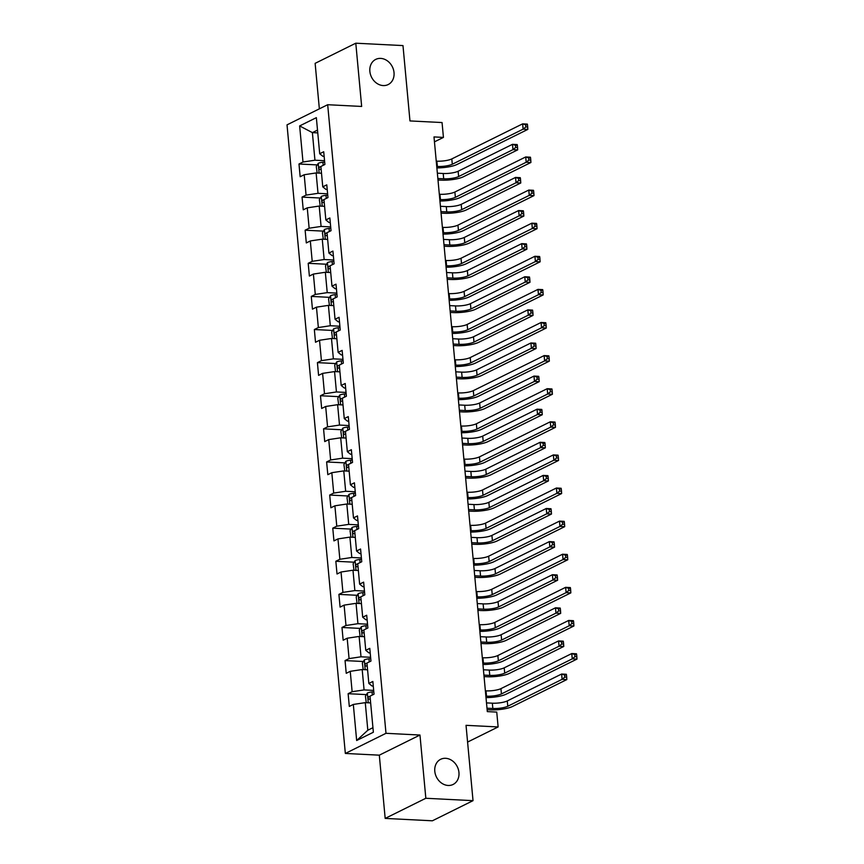 <?xml version="1.0" encoding="UTF-8"?>
<svg xmlns="http://www.w3.org/2000/svg" width="864" height="864" viewBox="0 0 864 864"><rect width="100%" height="100%" fill="white"/><g stroke="black" fill="none" stroke-linecap="round" stroke-linejoin="round"><path stroke-width="1.3" d="M445.608 758.3A14.04 11.632 -116.3 0 1 458.395 769.554A14.04 11.632 -116.3 0 1 453.103 784.458A14.04 11.632 -116.3 0 1 448.135 785.462A14.04 11.632 -116.3 0 1 435.348 774.209A14.04 11.632 -116.3 0 1 440.64 759.305A14.04 11.632 -116.3 0 1 445.608 758.3M380.678 58.396A14.04 11.632 -116.3 0 1 393.466 69.649A14.04 11.632 -116.3 0 1 388.174 84.564A14.04 11.632 -116.3 0 1 383.206 85.568A14.04 11.632 -116.3 0 1 370.418 74.315A14.04 11.632 -116.3 0 1 375.71 59.411A14.04 11.632 -116.3 0 1 380.678 58.396M385.182 818.413L432.367 820.8L473.029 800.658L425.833 798.271L419.969 735.037L385.992 733.309L345.341 753.451L379.307 755.168L385.182 818.413L425.833 798.271M385.992 733.309L327.683 104.717L287.021 124.859L345.341 753.451M327.683 104.717L361.66 106.445L355.795 43.2L315.133 63.342L319.356 108.842M355.795 43.2L402.98 45.587L409.968 120.928L442.055 122.548L443.437 137.408L433.998 136.922L487.307 711.612L496.746 712.098L498.128 726.948L466.031 725.328L473.029 800.658M299.646 125.928L302.994 162.011L298.987 163.998L300.164 176.731L304.182 174.744L306.072 195.113L302.054 197.1L303.242 209.833L307.249 207.846L309.139 228.215L305.132 230.202L306.31 242.935L310.316 240.948L312.206 261.328L308.2 263.315L309.377 276.048L313.394 274.061L315.284 294.43L311.267 296.417L312.455 309.15L316.462 307.163L318.352 327.542L314.345 329.53L315.522 342.263L319.529 340.276L321.419 360.644L317.412 362.632L318.589 375.365L322.607 373.378L324.497 393.746L320.479 395.734L321.667 408.467L325.674 406.48L327.564 426.859L323.557 428.846L324.734 441.58L328.752 439.592L330.642 459.961L326.624 461.948L327.812 474.682L331.819 472.694L333.709 493.074L329.702 495.05L330.88 507.784L334.886 505.807L336.776 526.176L332.77 528.163L333.947 540.896L337.964 538.909L339.854 559.278L335.837 561.265L337.025 573.998L341.032 572.011L342.922 592.391L338.915 594.378L340.092 607.111L344.099 605.124L345.989 625.493L341.982 627.48L343.159 640.213L347.177 638.226L349.067 658.595L345.049 660.582L346.237 673.315L350.244 671.328L352.134 691.708L348.127 693.695L349.304 706.428L353.322 704.441L356.659 740.513L373.367 732.24L370.019 696.168L374.026 694.181L372.848 681.448L368.842 683.435L366.952 663.055L370.958 661.079L369.781 648.346L365.764 650.322L363.874 629.953L367.891 627.966L366.703 615.233L362.696 617.22L360.806 596.851L364.813 594.864L363.636 582.131L359.629 584.118L357.739 563.738L361.746 561.751L360.569 549.018L356.551 551.005L354.661 530.636L358.679 528.649L357.491 515.916L353.484 517.903L351.594 497.534L355.601 495.547L354.424 482.814L350.417 484.801L348.527 464.422L352.534 462.434L351.356 449.701L347.339 451.688L345.449 431.32L349.466 429.332L348.278 416.599L344.272 418.586L342.382 398.207L346.388 396.22L345.211 383.486L341.194 385.474L339.304 365.105L343.321 363.118L342.133 350.384L338.126 352.372L336.236 332.003L340.243 330.016L339.066 317.282L335.059 319.27L333.169 298.89L337.176 296.903L335.999 284.17L331.981 286.157L330.091 265.788L334.109 263.801L332.921 251.068L328.914 253.055L327.024 232.675L331.031 230.699L329.854 217.966L325.847 219.942L323.957 199.573L327.964 197.586L326.786 184.853L322.769 186.84L320.879 166.471L324.896 164.484L323.708 151.751L319.702 153.738L316.354 117.655L299.646 125.928L312.379 132.624L314.939 160.207L324.54 160.693M368.842 683.435L371.995 685.994L373.28 686.059M373.68 690.401L364.079 689.915L362.189 669.535L367.578 669.805A5.81 1.372 -5.3 0 0 367.546 669.805M352.134 691.708L364.079 689.915M350.244 671.328L362.189 669.535M365.764 650.322L368.917 652.882L370.202 652.946M370.613 657.288L361.012 656.802L359.122 636.433L364.5 636.703A5.81 1.372 -5.3 0 1 364.5 636.692M349.067 658.595L361.012 656.802M347.177 638.226L359.122 636.433M362.696 617.22L365.85 619.78L367.135 619.844M367.535 624.186L357.934 623.7L356.054 603.32L361.433 603.601A5.81 1.372 -5.3 0 1 361.433 603.59M345.989 625.493L357.934 623.7M344.099 605.124L356.054 603.32M359.629 584.118L362.783 586.678L364.068 586.742M364.468 591.073L354.866 590.587L352.976 570.218L358.366 570.488A5.81 1.372 -5.3 0 1 358.366 570.488M342.922 592.391L354.866 590.587M341.032 572.011L352.976 570.218M356.551 551.005L359.705 553.565L360.99 553.63M361.4 557.971L351.799 557.485L349.909 537.116L355.288 537.386A5.81 1.372 -5.3 0 1 355.288 537.376M339.854 559.278L351.799 557.485M337.964 538.909L349.909 537.116M353.484 517.903L356.638 520.463L357.923 520.528M358.322 524.869L348.721 524.383L346.831 504.004L352.22 504.284M336.776 526.176L348.721 524.383M334.886 505.807L346.831 504.004M350.417 484.801L353.57 487.361L354.856 487.426M355.255 491.756L345.654 491.27L343.764 470.902L349.153 471.172A5.81 1.372 -5.3 0 0 349.121 471.172M333.709 493.074L345.654 491.27M331.819 472.694L343.764 470.902M347.339 451.688L350.492 454.248L351.778 454.313M352.177 458.654L342.587 458.168L340.697 437.8L346.075 438.07A5.81 1.372 -5.3 0 0 346.043 438.07M330.642 459.961L342.587 458.168M328.752 439.592L340.697 437.8M344.272 418.586L347.425 421.146L348.71 421.211M349.11 425.552L339.509 425.066L337.619 404.687L343.008 404.957A5.81 1.372 -5.3 0 0 342.976 404.957M327.564 426.859L339.509 425.066M325.674 406.48L337.619 404.687M341.194 385.474L344.358 388.033L345.632 388.098M346.043 392.44L336.442 391.954L334.552 371.585L339.93 371.855A5.81 1.372 -5.3 0 1 339.93 371.844M324.497 393.746L336.442 391.954M322.607 373.378L334.552 371.585M338.126 352.372L341.28 354.931L342.565 354.996M342.965 359.338L333.374 358.852L331.484 338.472L336.863 338.753A5.81 1.372 -5.3 0 1 336.863 338.742M321.419 360.644L333.374 358.852M319.529 340.276L331.484 338.472M335.059 319.27L338.213 321.829L339.498 321.894M339.898 326.225L330.296 325.739L328.406 305.37L333.796 305.64A5.81 1.372 -5.3 0 1 333.796 305.64M318.352 327.542L330.296 325.739M316.462 307.163L328.406 305.37M331.981 286.157L335.135 288.716L336.42 288.781M336.83 293.123L327.229 292.637L325.339 272.268L330.718 272.538A5.81 1.372 -5.3 0 1 330.718 272.527M315.284 294.43L327.229 292.637M313.394 274.061L325.339 272.268M328.914 253.055L332.068 255.614L333.353 255.679M333.752 260.021L324.151 259.535L322.261 239.155L327.65 239.425A5.81 1.372 -5.3 0 0 327.618 239.425M312.206 261.328L324.151 259.535M310.316 240.948L322.261 239.155M325.847 219.942L329 222.502L330.286 222.566M330.685 226.908L321.084 226.422L319.194 206.053L324.583 206.323A5.81 1.372 -5.3 0 0 324.551 206.323M309.139 228.215L321.084 226.422M307.249 207.846L319.194 206.053M322.769 186.84L325.922 189.4L327.208 189.464M327.607 193.806L318.017 193.32L316.127 172.94L321.505 173.221A5.81 1.372 -5.3 0 0 321.473 173.221M306.072 195.113L318.017 193.32M304.182 174.744L316.127 172.94M319.702 153.738L322.855 156.298L324.14 156.362M317.768 132.894L312.379 132.624L317.509 130.086M302.994 162.011L314.939 160.207M467.586 742.068L498.128 726.948M434.452 141.847L443.437 137.408M370.613 702.918A5.81 1.372 -5.3 0 1 370.645 702.907L365.267 702.648L367.826 730.231L372.946 727.693M356.659 740.513L367.826 730.231M353.322 704.441L365.267 702.648M298.987 163.998L317.272 164.916M302.054 197.1L320.339 198.029M305.132 230.202L323.406 231.131M308.2 263.315L326.484 264.233M311.267 296.417L329.551 297.346M314.345 329.53L332.618 330.448M317.412 362.632L335.696 363.56M320.479 395.734L338.764 396.662M323.557 428.846L341.842 429.764M326.624 461.948L344.909 462.877M329.702 495.05L347.976 495.979M332.77 528.163L351.054 529.092M335.837 561.265L354.121 562.194M338.915 594.378L357.188 595.296M341.982 627.48L360.266 628.409M345.049 660.582L363.334 661.511M348.127 693.695L366.412 694.613M419.969 735.037L379.307 755.168M436.73 166.45L437.368 166.471A10.962 2.581 174.7 0 0 452.293 164.236L523.12 129.157L522.623 123.854L527.342 124.092L527.504 124.902L525.614 124.805L525.82 126.932L527.699 127.019L527.504 124.902M436.244 161.136L436.871 161.168A10.962 2.581 174.7 0 0 451.807 158.922L522.623 123.854L525.614 124.805M525.82 126.932L523.12 129.157L527.839 129.395L457.013 164.473A16.448 3.877 -5.3 0 1 436.871 167.897M527.839 129.395L527.699 127.019M317.153 172.994L316.278 166.504L318.276 163.296A5.81 1.372 -5.3 0 1 322.92 162.238L324.67 162.054M437.854 178.502L443.696 178.794A10.962 2.581 174.7 0 0 458.633 176.548L512.968 149.634L517.687 149.872L463.352 176.785A16.448 3.877 -5.3 0 1 440.953 180.155L437.994 180.004M320.9 166.633A5.81 1.372 174.7 0 0 319.712 166.936C318.632 168.188 318.708 169.031 319.95 169.484A5.81 1.372 -5.3 0 1 321.138 169.182M437.357 173.189L443.21 173.491A10.962 2.581 174.7 0 0 458.136 171.245L512.482 144.331L517.201 144.569L517.363 145.379L515.473 145.292L515.668 147.409L517.558 147.506L517.363 145.379M515.668 147.409L512.968 149.634L512.482 144.331L515.473 145.292M517.687 149.872L517.558 147.506M439.808 199.552L440.435 199.584A10.962 2.581 174.7 0 0 455.371 197.338L526.187 162.259L525.701 156.956L530.42 157.194L530.582 158.004L528.692 157.907L528.887 160.034L530.777 160.132L530.582 158.004M439.312 194.249L439.949 194.281A10.962 2.581 174.7 0 0 454.874 192.035L525.701 156.956L528.692 157.907M528.887 160.034L526.187 162.259L530.906 162.497L460.091 197.575A16.448 3.877 -5.3 0 1 439.938 201.01M530.906 162.497L530.777 160.132M442.876 232.654L443.502 232.686A10.962 2.581 174.7 0 0 458.438 230.44L529.265 195.372L528.768 190.058L533.488 190.296L533.65 191.117L531.76 191.02L531.954 193.136L533.844 193.234L533.65 191.117M442.379 227.351L443.016 227.383A10.962 2.581 174.7 0 0 457.942 225.137L528.768 190.058L531.76 191.02M531.954 193.136L529.265 195.372L533.984 195.61L463.158 230.688A16.448 3.877 -5.3 0 1 443.005 234.112M533.984 195.61L533.844 193.234M320.231 206.107L319.345 199.616L321.354 196.398A5.81 1.372 -5.3 0 1 325.987 195.34L327.737 195.167M440.921 211.604L446.774 211.896A10.962 2.581 174.7 0 0 461.7 209.66L516.046 182.747L520.765 182.984L466.42 209.898A16.448 3.877 -5.3 0 1 444.02 213.257L441.061 213.106M323.968 199.735A5.81 1.372 174.7 0 0 322.78 200.038C321.7 201.29 321.786 202.144 323.017 202.586A5.81 1.372 -5.3 0 1 324.205 202.284M440.435 206.302L446.278 206.593A10.962 2.581 174.7 0 0 461.214 204.347L515.549 177.433L520.268 177.682L520.43 178.492L518.54 178.394L518.735 180.511L520.625 180.608L520.43 178.492M518.735 180.511L516.046 182.747L515.549 177.433L518.54 178.394M520.765 182.984L520.625 180.608M323.298 239.209L322.423 232.718L324.421 229.511A5.81 1.372 -5.3 0 1 329.054 228.442L330.815 228.269M443.999 244.706L449.842 245.009A10.962 2.581 174.7 0 0 464.778 242.762L519.113 215.849L523.832 216.086L469.498 243A16.448 3.877 -5.3 0 1 447.098 246.37L444.128 246.218M327.035 232.848A5.81 1.372 174.7 0 0 325.858 233.15C324.778 234.392 324.853 235.246 326.084 235.688A5.81 1.372 -5.3 0 1 327.272 235.386M443.502 239.404L449.345 239.706A10.962 2.581 174.7 0 0 464.281 237.46L518.627 210.546L523.336 210.784L523.498 211.594L521.618 211.496L521.813 213.624L523.703 213.721L523.498 211.594M521.813 213.624L519.113 215.849L518.627 210.546L521.618 211.496M523.832 216.086L523.703 213.721M445.943 265.766L446.58 265.799A10.962 2.581 174.7 0 0 461.506 263.552L532.332 228.474L531.846 223.171L536.555 223.409L536.717 224.219L534.838 224.122L535.032 226.249L536.922 226.346L536.717 224.219M445.457 260.453L446.083 260.485A10.962 2.581 174.7 0 0 461.02 258.25L531.846 223.171L534.838 224.122M535.032 226.249L532.332 228.474L537.052 228.712L466.225 263.79A16.448 3.877 -5.3 0 1 446.083 267.214M537.052 228.712L536.922 226.346M449.021 298.868L449.647 298.901A10.962 2.581 174.7 0 0 464.584 296.654L535.399 261.576L534.913 256.273L539.633 256.511L539.795 257.321L537.905 257.234L538.099 259.351L539.989 259.448L539.795 257.321M448.524 293.566L449.161 293.598A10.962 2.581 174.7 0 0 464.087 291.352L534.913 256.273L537.905 257.234M538.099 259.351L535.399 261.576L540.119 261.814L469.303 296.892A16.448 3.877 -5.3 0 1 449.15 300.326M540.119 261.814L539.989 259.448M452.088 331.97L452.725 332.003A10.962 2.581 174.7 0 0 467.651 329.767L538.477 294.689L537.98 289.386L542.7 289.624L542.862 290.434L540.972 290.336L541.177 292.464L543.056 292.55L542.862 290.434M451.602 326.668L452.228 326.7A10.962 2.581 174.7 0 0 467.165 324.454L537.98 289.386L540.972 290.336M541.177 292.464L538.477 294.689L543.197 294.926L472.37 330.005A16.448 3.877 -5.3 0 1 452.228 333.428M543.197 294.926L543.056 292.55M326.365 272.311L325.49 265.831L327.488 262.613A5.81 1.372 -5.3 0 1 332.132 261.554L333.882 261.371M447.066 277.819L452.909 278.111A10.962 2.581 174.7 0 0 467.845 275.864L522.18 248.951L526.9 249.199L472.565 276.113A16.448 3.877 -5.3 0 1 450.166 279.472L447.206 279.32M330.113 265.95A5.81 1.372 174.7 0 0 328.925 266.252C327.845 267.505 327.92 268.348 329.162 268.801A5.81 1.372 -5.3 0 1 330.35 268.499M446.569 272.516L452.423 272.808A10.962 2.581 174.7 0 0 467.348 270.562L521.694 243.648L526.414 243.886L526.576 244.706L524.686 244.609L524.88 246.726L526.77 246.823L526.576 244.706M524.88 246.726L522.18 248.951L521.694 243.648L524.686 244.609M526.9 249.199L526.77 246.823M329.443 305.424L328.558 298.933L330.566 295.726A5.81 1.372 -5.3 0 1 335.2 294.656L336.949 294.484M450.133 310.921L455.987 311.224A10.962 2.581 174.7 0 0 470.912 308.977L525.258 282.064L529.978 282.301L475.632 309.215A16.448 3.877 -5.3 0 1 453.233 312.584L450.274 312.433M333.18 299.052A5.81 1.372 174.7 0 0 331.992 299.354C330.923 300.607 330.998 301.46 332.23 301.903A5.81 1.372 -5.3 0 1 333.418 301.601M449.647 305.618L455.49 305.91A10.962 2.581 174.7 0 0 470.426 303.674L524.761 276.761L529.481 276.998L529.643 277.808L527.753 277.711L527.958 279.839L529.837 279.925L529.643 277.808M527.958 279.839L525.258 282.064L524.761 276.761L527.753 277.711M529.978 282.301L529.837 279.925M332.51 338.526L331.636 332.035L333.634 328.828A5.81 1.372 -5.3 0 1 338.278 327.758L340.027 327.586M453.211 344.034L459.054 344.326A10.962 2.581 174.7 0 0 473.99 342.079L528.325 315.166L533.045 315.403L478.71 342.317A16.448 3.877 -5.3 0 1 456.311 345.686L453.352 345.535M336.247 332.165A5.81 1.372 174.7 0 0 335.07 332.467C333.99 333.72 334.066 334.562 335.308 335.005A5.81 1.372 -5.3 0 1 336.485 334.714M452.714 338.72L458.568 339.023A10.962 2.581 174.7 0 0 473.494 336.776L527.839 309.863L532.559 310.1L532.71 310.91L530.831 310.813L531.025 312.941L532.915 313.038L532.71 310.91M531.025 312.941L528.325 315.166L527.839 309.863L530.831 310.813M533.045 315.403L532.915 313.038M335.578 371.639L334.703 365.148L336.712 361.93A5.81 1.372 -5.3 0 1 341.345 360.871L343.094 360.698M456.278 377.136L462.121 377.428A10.962 2.581 174.7 0 0 477.058 375.192L531.403 348.278L536.112 348.516L481.777 375.43A16.448 3.877 -5.3 0 1 459.378 378.788L456.419 378.637M339.325 365.267A5.81 1.372 174.7 0 0 338.137 365.569C337.057 366.822 337.144 367.675 338.375 368.118A5.81 1.372 -5.3 0 1 339.563 367.816M455.782 371.833L461.635 372.125A10.962 2.581 174.7 0 0 476.572 369.878L530.906 342.965L535.626 343.202L535.788 344.023L533.898 343.926L534.092 346.043L535.982 346.14L535.788 344.023M534.092 346.043L531.403 348.278L530.906 342.965L533.898 343.926M536.112 348.516L535.982 346.14M338.656 404.741L337.781 398.25L339.779 395.042A5.81 1.372 -5.3 0 1 344.412 393.973L346.162 393.8M459.346 410.238L465.199 410.54A10.962 2.581 174.7 0 0 480.125 408.294L534.47 381.38L539.19 381.618L484.844 408.532A16.448 3.877 -5.3 0 1 462.445 411.901L459.486 411.75M342.392 398.38A5.81 1.372 174.7 0 0 341.204 398.671C340.135 399.924 340.211 400.777 341.442 401.22A5.81 1.372 -5.3 0 1 342.63 400.918M458.86 404.935L464.702 405.227A10.962 2.581 174.7 0 0 479.639 402.991L533.974 376.078L538.693 376.315L538.855 377.125L536.965 377.028L537.17 379.156L539.05 379.253L538.855 377.125M537.17 379.156L534.47 381.38L533.974 376.078L536.965 377.028M539.19 381.618L539.05 379.253M341.723 437.843L340.848 431.352L342.846 428.144A5.81 1.372 -5.3 0 1 347.49 427.086L349.24 426.902M462.424 443.351L468.266 443.642A10.962 2.581 174.7 0 0 483.203 441.396L537.538 414.482L542.257 414.72L487.922 441.634A16.448 3.877 -5.3 0 1 465.523 445.003L462.564 444.852M345.47 431.482A5.81 1.372 174.7 0 0 344.282 431.784C343.202 433.037 343.278 433.879 344.52 434.333A5.81 1.372 -5.3 0 1 345.697 434.03M461.927 438.037L467.78 438.34A10.962 2.581 174.7 0 0 482.706 436.093L537.052 409.18L541.771 409.417L541.933 410.227L540.043 410.141L540.238 412.258L542.128 412.355L541.933 410.227M540.238 412.258L537.538 414.482L537.052 409.18L540.043 410.141M542.257 414.72L542.128 412.355M344.79 470.956L343.915 464.465L345.924 461.257A5.81 1.372 -5.3 0 1 350.557 460.188L352.307 460.015M465.491 476.453L471.344 476.744A10.962 2.581 174.7 0 0 486.27 474.509L540.616 447.595L545.335 447.833L490.99 474.746A16.448 3.877 -5.3 0 1 468.59 478.105L465.631 477.965M348.538 464.584A5.81 1.372 174.7 0 0 347.35 464.886C346.27 466.139 346.356 466.992 347.587 467.435A5.81 1.372 -5.3 0 1 348.775 467.132M465.005 471.15L470.848 471.442A10.962 2.581 174.7 0 0 485.784 469.195L540.119 442.282L544.838 442.53L545 443.34L543.11 443.243L543.305 445.36L545.195 445.457L545 443.34M543.305 445.36L540.616 447.595L540.119 442.282L543.11 443.243M545.335 447.833L545.195 445.457M347.868 504.058L346.993 497.567L348.991 494.359A5.81 1.372 -5.3 0 1 353.624 493.29L355.374 493.117M468.558 509.555L474.412 509.857A10.962 2.581 174.7 0 0 489.348 507.611L543.683 480.697L548.402 480.935L494.057 507.848A16.448 3.877 -5.3 0 1 471.668 511.218L468.698 511.067M351.605 497.696A5.81 1.372 174.7 0 0 350.417 497.999C349.348 499.241 349.423 500.094 350.654 500.537A5.81 1.372 -5.3 0 1 351.842 500.234M468.072 504.252L473.915 504.554A10.962 2.581 174.7 0 0 488.851 502.308L543.186 475.394L547.906 475.632L548.068 476.442L546.178 476.345L546.383 478.472L548.262 478.57L548.068 476.442M546.383 478.472L543.683 480.697L543.186 475.394L546.178 476.345M548.402 480.935L548.262 478.57M350.935 537.17L350.06 530.68L352.058 527.461A5.81 1.372 -5.3 0 1 356.702 526.403L358.452 526.23M471.636 542.668L477.479 542.959A10.962 2.581 174.7 0 0 492.415 540.713L546.75 513.81L551.47 514.048L497.135 540.961A16.448 3.877 -5.3 0 1 474.736 544.32L471.776 544.169M354.683 530.798A5.81 1.372 174.7 0 0 353.495 531.101C352.415 532.354 352.49 533.196 353.732 533.65A5.81 1.372 -5.3 0 1 354.92 533.347M471.139 537.365L476.993 537.656A10.962 2.581 174.7 0 0 491.918 535.41L546.264 508.496L550.984 508.734L551.146 509.555L549.256 509.458L549.45 511.574L551.34 511.672L551.146 509.555M549.45 511.574L546.75 513.81L546.264 508.496L549.256 509.458M551.47 514.048L551.34 511.672M354.013 570.272L353.128 563.782L355.136 560.574A5.81 1.372 -5.3 0 1 359.77 559.505L361.519 559.332M474.703 575.77L480.557 576.072A10.962 2.581 174.7 0 0 495.482 573.826L549.828 546.912L554.548 547.15L500.202 574.063A16.448 3.877 -5.3 0 1 477.803 577.433L474.844 577.282M357.75 563.9A5.81 1.372 174.7 0 0 356.562 564.203C355.482 565.456 355.568 566.309 356.8 566.752A5.81 1.372 -5.3 0 1 357.988 566.449M474.217 570.467L480.06 570.758A10.962 2.581 174.7 0 0 494.996 568.523L549.331 541.609L554.051 541.847L554.213 542.657L552.323 542.56L552.517 544.687L554.407 544.774L554.213 542.657M552.517 544.687L549.828 546.912L549.331 541.609L552.323 542.56M554.548 547.15L554.407 544.774M357.08 603.374L356.206 596.884L358.204 593.676A5.81 1.372 -5.3 0 1 362.837 592.618L364.597 592.434M477.781 608.882L483.624 609.174A10.962 2.581 174.7 0 0 498.56 606.928L552.895 580.014L557.615 580.252L503.28 607.165A16.448 3.877 -5.3 0 1 480.881 610.535L477.922 610.384M360.817 597.013A5.81 1.372 174.7 0 0 359.64 597.316C358.56 598.568 358.636 599.411 359.867 599.864A5.81 1.372 -5.3 0 1 361.055 599.562M477.284 603.569L483.127 603.871A10.962 2.581 174.7 0 0 498.064 601.625L552.409 574.711L557.118 574.949L557.28 575.759L555.401 575.672L555.595 577.789L557.485 577.886L557.28 575.759M555.595 577.789L552.895 580.014L552.409 574.711L555.401 575.672M557.615 580.252L557.485 577.886M360.148 636.487L359.273 629.996L361.271 626.778A5.81 1.372 -5.3 0 1 365.915 625.72L367.664 625.547M480.848 641.984L486.691 642.276A10.962 2.581 174.7 0 0 501.628 640.04L555.962 613.127L560.682 613.364L506.347 640.278A16.448 3.877 -5.3 0 1 483.948 643.637L480.989 643.486M363.895 630.115A5.81 1.372 174.7 0 0 362.707 630.418C361.627 631.67 361.703 632.524 362.945 632.966A5.81 1.372 -5.3 0 1 364.133 632.664M480.352 636.682L486.205 636.973A10.962 2.581 174.7 0 0 501.131 634.727L555.476 607.813L560.196 608.062L560.358 608.872L558.468 608.774L558.662 610.891L560.552 610.988L560.358 608.872M558.662 610.891L555.962 613.127L555.476 607.813L558.468 608.774M560.682 613.364L560.552 610.988M363.226 669.589L362.34 663.098L364.349 659.891A5.81 1.372 -5.3 0 1 368.982 658.822L370.732 658.649M483.916 675.086L489.769 675.389A10.962 2.581 174.7 0 0 504.695 673.142L559.04 646.229L563.76 646.466L509.414 673.38A16.448 3.877 -5.3 0 1 487.015 676.75L484.056 676.598M366.962 663.228A5.81 1.372 174.7 0 0 365.774 663.53C364.705 664.772 364.781 665.626 366.012 666.068A5.81 1.372 -5.3 0 1 367.2 665.766M483.43 669.784L489.272 670.086A10.962 2.581 174.7 0 0 504.209 667.84L558.544 640.926L563.263 641.164L563.425 641.974L561.535 641.876L561.74 644.004L563.62 644.101L563.425 641.974M561.74 644.004L559.04 646.229L558.544 640.926L561.535 641.876M563.76 646.466L563.62 644.101M366.293 702.691L365.418 696.211L367.416 692.993A5.81 1.372 -5.3 0 1 372.06 691.934L373.81 691.751M486.994 708.199L492.836 708.491A10.962 2.581 174.7 0 0 507.773 706.244L562.108 679.331L566.827 679.579L512.492 706.493A16.448 3.877 -5.3 0 1 490.093 709.852L487.134 709.7M370.04 696.33A5.81 1.372 174.7 0 0 368.852 696.632C367.772 697.885 367.848 698.728 369.09 699.181A5.81 1.372 -5.3 0 1 370.267 698.879M486.497 702.896L492.35 703.188A10.962 2.581 174.7 0 0 507.276 700.942L561.622 674.028L566.341 674.266L566.492 675.086L564.613 674.989L564.808 677.106L566.698 677.203L566.492 675.086M564.808 677.106L562.108 679.331L561.622 674.028L564.613 674.989M566.827 679.579L566.698 677.203M455.155 365.083L455.792 365.116A10.962 2.581 174.7 0 0 470.729 362.869L541.544 327.791L541.058 322.488L545.778 322.726L545.929 323.536L544.05 323.438L544.244 325.566L546.134 325.663L545.929 323.536M454.669 359.78L455.296 359.813A10.962 2.581 174.7 0 0 470.232 357.566L541.058 322.488L544.05 323.438M544.244 325.566L541.544 327.791L546.264 328.028L475.438 363.107A16.448 3.877 -5.3 0 1 455.296 366.53M546.264 328.028L546.134 325.663M458.233 398.185L458.86 398.218A10.962 2.581 174.7 0 0 473.796 395.971L544.622 360.904L544.126 355.59L548.845 355.828L549.007 356.648L547.117 356.551L547.312 358.668L549.202 358.765L549.007 356.648M457.736 392.882L458.374 392.915A10.962 2.581 174.7 0 0 473.299 390.668L544.126 355.59L547.117 356.551M547.312 358.668L544.622 360.904L549.342 361.141L478.516 396.22A16.448 3.877 -5.3 0 1 458.363 399.643M549.342 361.141L549.202 358.765M461.3 431.298L461.938 431.33A10.962 2.581 174.7 0 0 476.863 429.084L547.69 394.006L547.193 388.703L551.912 388.94L552.074 389.75L550.184 389.653L550.39 391.781L552.269 391.878L552.074 389.75M460.814 425.984L461.441 426.017A10.962 2.581 174.7 0 0 476.377 423.781L547.193 388.703L550.184 389.653M550.39 391.781L547.69 394.006L552.409 394.243L481.583 429.322A16.448 3.877 -5.3 0 1 461.441 432.745M552.409 394.243L552.269 391.878M464.378 464.4L465.005 464.432A10.962 2.581 174.7 0 0 479.941 462.186L550.757 427.108L550.271 421.805L554.99 422.042L555.152 422.852L553.262 422.766L553.457 424.883L555.347 424.98L555.152 422.852M463.882 459.097L464.508 459.13A10.962 2.581 174.7 0 0 479.444 456.883L550.271 421.805L553.262 422.766M553.457 424.883L550.757 427.108L555.476 427.345L484.661 462.424A16.448 3.877 -5.3 0 1 464.508 465.858M555.476 427.345L555.347 424.98M467.446 497.502L468.072 497.534A10.962 2.581 174.7 0 0 483.008 495.299L553.835 460.22L553.338 454.907L558.058 455.155L558.22 455.965L556.33 455.868L556.524 457.985L558.414 458.082L558.22 455.965M466.949 492.199L467.586 492.232A10.962 2.581 174.7 0 0 482.512 489.985L553.338 454.907L556.33 455.868M556.524 457.985L553.835 460.22L558.554 460.458L487.728 495.536A16.448 3.877 -5.3 0 1 467.575 498.96M558.554 460.458L558.414 458.082M470.513 530.615L471.15 530.647A10.962 2.581 174.7 0 0 486.076 528.401L556.902 493.322L556.405 488.02L561.125 488.257L561.287 489.067L559.408 488.97L559.602 491.098L561.492 491.195L561.287 489.067M470.027 525.301L470.653 525.334A10.962 2.581 174.7 0 0 485.59 523.098L556.405 488.02L559.408 488.97M559.602 491.098L556.902 493.322L561.622 493.56L490.795 528.638A16.448 3.877 -5.3 0 1 470.653 532.062M561.622 493.56L561.492 491.195M473.591 563.717L474.217 563.749A10.962 2.581 174.7 0 0 489.154 561.503L559.969 526.424L559.483 521.122L564.203 521.359L564.365 522.18L562.475 522.083L562.669 524.2L564.559 524.297L564.365 522.18M473.094 558.414L473.731 558.446A10.962 2.581 174.7 0 0 488.657 556.2L559.483 521.122L562.475 522.083M562.669 524.2L559.969 526.424L564.689 526.673L493.873 561.74A16.448 3.877 -5.3 0 1 473.72 565.175M564.689 526.673L564.559 524.297M476.658 596.83L477.284 596.851A10.962 2.581 174.7 0 0 492.221 594.616L563.047 559.537L562.55 554.234L567.27 554.472L567.432 555.282L565.542 555.185L565.736 557.312L567.626 557.399L567.432 555.282M476.161 591.516L476.798 591.548A10.962 2.581 174.7 0 0 491.735 589.302L562.55 554.234L565.542 555.185M565.736 557.312L563.047 559.537L567.767 559.775L496.94 594.853A16.448 3.877 -5.3 0 1 476.798 598.277M567.767 559.775L567.626 557.399M479.725 629.932L480.362 629.964A10.962 2.581 174.7 0 0 495.288 627.718L566.114 592.639L565.628 587.336L570.348 587.574L570.499 588.384L568.62 588.287L568.814 590.414L570.704 590.512L570.499 588.384M479.239 624.629L479.866 624.661A10.962 2.581 174.7 0 0 494.802 622.415L565.628 587.336L568.62 588.287M568.814 590.414L566.114 592.639L570.834 592.877L500.008 627.955A16.448 3.877 -5.3 0 1 479.866 631.39M570.834 592.877L570.704 590.512M482.803 663.034L483.43 663.066A10.962 2.581 174.7 0 0 498.366 660.82L569.192 625.752L568.696 620.438L573.415 620.676L573.577 621.497L571.687 621.4L571.882 623.516L573.772 623.614L573.577 621.497M482.306 657.731L482.944 657.763A10.962 2.581 174.7 0 0 497.869 655.517L568.696 620.438L571.687 621.4M571.882 623.516L569.192 625.752L573.901 625.99L503.086 661.068A16.448 3.877 -5.3 0 1 482.933 664.492M573.901 625.99L573.772 623.614M485.87 696.146L486.508 696.179A10.962 2.581 174.7 0 0 501.433 693.932L572.26 658.854L571.763 653.551L576.482 653.789L576.644 654.599L574.754 654.502L574.96 656.629L576.839 656.726L576.644 654.599M485.384 690.833L486.011 690.865A10.962 2.581 174.7 0 0 500.947 688.63L571.763 653.551L574.754 654.502M574.96 656.629L572.26 658.854L576.979 659.092L506.153 694.17A16.448 3.877 -5.3 0 1 486.011 697.594M576.979 659.092L576.839 656.726M436.871 161.168L437.368 166.471M451.807 158.922L452.293 164.236M318.233 163.382L319.129 173.102M322.92 162.238L323.201 165.316M443.21 173.491L443.696 178.794M458.136 171.245L458.633 176.548M320.933 166.99L319.712 166.936M439.949 194.281L440.435 199.584M454.874 192.035L455.371 197.338M443.016 227.383L443.502 232.686M457.942 225.137L458.438 230.44M321.3 196.484L322.196 206.204M325.987 195.34L326.279 198.428M446.278 206.593L446.774 211.896M461.214 204.347L461.7 209.66M324 200.102L322.78 200.038M324.367 229.586L325.274 239.306M329.054 228.442L329.346 231.53M449.345 239.706L449.842 245.009M464.281 237.46L464.778 242.762M327.067 233.204L325.858 233.15M446.083 260.485L446.58 265.799M461.02 258.25L461.506 263.552M449.161 293.598L449.647 298.901M464.087 291.352L464.584 296.654M452.228 326.7L452.725 332.003M467.165 324.454L467.651 329.767M327.445 262.699L328.342 272.419M332.132 261.554L332.413 264.632M452.423 272.808L452.909 278.111M467.348 270.562L467.845 275.864M330.145 266.317L328.925 266.252M330.512 295.801L331.42 305.521M335.2 294.656L335.491 297.745M455.49 305.91L455.987 311.224M470.426 303.674L470.912 308.977M333.212 299.419L331.992 299.354M333.58 328.903L334.487 338.623M338.278 327.758L338.558 330.847M458.568 339.023L459.054 344.326M473.494 336.776L473.99 342.079M336.29 332.521L335.07 332.467M336.658 362.016L337.554 371.736M341.345 360.871L341.626 363.96M461.635 372.125L462.121 377.428M476.572 369.878L477.058 375.192M339.358 365.634L338.137 365.569M339.725 395.118L340.632 404.838M344.412 393.973L344.704 397.062M464.702 405.227L465.199 410.54M479.639 402.991L480.125 408.294M342.425 398.736L341.204 398.671M342.803 428.231L343.699 437.951M347.49 427.086L347.771 430.164M467.78 438.34L468.266 443.642M482.706 436.093L483.203 441.396M345.503 431.849L344.282 431.784M345.87 461.333L346.766 471.053M350.557 460.188L350.838 463.277M470.848 471.442L471.344 476.744M485.784 469.195L486.27 474.509M348.57 464.951L347.35 464.886M348.937 494.435L349.844 504.155M353.624 493.29L353.916 496.379M473.915 504.554L474.412 509.857M488.851 502.308L489.348 507.611M351.637 498.053L350.417 497.999M352.015 527.548L352.912 537.268M356.702 526.403L356.983 529.481M476.993 537.656L477.479 542.959M491.918 535.41L492.415 540.713M354.715 531.166L353.495 531.101M355.082 560.65L355.99 570.37M359.77 559.505L360.061 562.594M480.06 570.758L480.557 576.072M494.996 568.523L495.482 573.826M357.782 564.268L356.562 564.203M358.15 593.762L359.057 603.482M362.837 592.618L363.128 595.696M483.127 603.871L483.624 609.174M498.064 601.625L498.56 606.928M360.86 597.37L359.64 597.316M361.228 626.864L362.124 636.584M365.915 625.72L366.196 628.808M486.205 636.973L486.691 642.276M501.131 634.727L501.628 640.04M363.928 630.482L362.707 630.418M364.295 659.966L365.202 669.686M368.982 658.822L369.274 661.91M489.272 670.086L489.769 675.389M504.209 667.84L504.695 673.142M366.995 663.584L365.774 663.53M367.362 693.079L368.269 702.799M372.06 691.934L372.341 695.012M492.35 703.188L492.836 708.491M507.276 700.942L507.773 706.244M370.073 696.697L368.852 696.632M455.296 359.813L455.792 365.116M470.232 357.566L470.729 362.869M458.374 392.915L458.86 398.218M473.299 390.668L473.796 395.971M461.441 426.017L461.938 431.33M476.377 423.781L476.863 429.084M464.508 459.13L465.005 464.432M479.444 456.883L479.941 462.186M467.586 492.232L468.072 497.534M482.512 489.985L483.008 495.299M470.653 525.334L471.15 530.647M485.59 523.098L486.076 528.401M473.731 558.446L474.217 563.749M488.657 556.2L489.154 561.503M476.798 591.548L477.284 596.851M491.735 589.302L492.221 594.616M479.866 624.661L480.362 629.964M494.802 622.415L495.288 627.718M482.944 657.763L483.43 663.066M497.869 655.517L498.366 660.82M486.011 690.865L486.508 696.179M500.947 688.63L501.433 693.932"/></g></svg>
